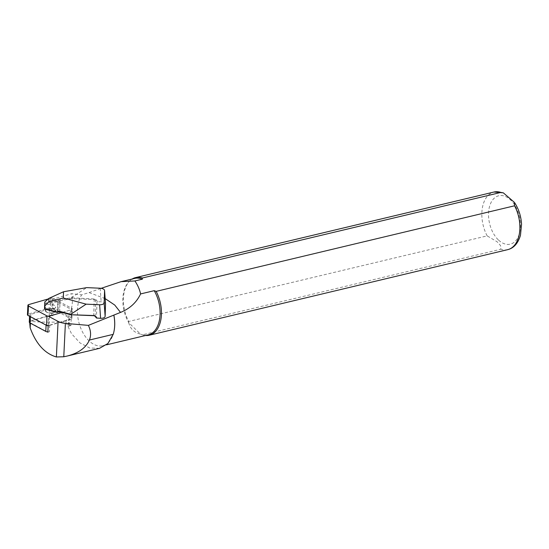 <?xml version="1.0" encoding="UTF-8"?>
<svg xmlns="http://www.w3.org/2000/svg" width="549" height="549" viewBox="0 0 549 549"><rect width="100%" height="100%" fill="white"/><g stroke="black" fill="none" stroke-linecap="round" stroke-linejoin="round"><path stroke-width="0.41" stroke-dasharray="2.75 2.06" d="M47.866 331.912A2.841 1.373 2.8 0 0 49.431 331.733L47.852 332.193M68.145 326.319A2.841 1.373 2.8 0 0 69.394 325.255A2.841 1.373 2.8 0 0 68.598 324.246L70.951 325.502L68.145 326.319L68.467 319.717A2.841 1.373 2.8 0 0 69.716 318.66A2.841 1.373 2.8 0 0 68.913 317.645L53.198 309.231L52.882 315.826L51.558 315.119L52.32 299.274L71.713 309.657L70.951 325.502M53.198 309.231A2.841 1.373 2.8 0 0 49.568 308.915L30.847 314.337A2.841 1.373 2.8 0 0 29.598 315.394A2.841 1.373 2.8 0 0 30.394 316.409L46.116 324.823A2.841 1.373 2.8 0 0 49.746 325.138L68.467 319.717M49.746 325.138L49.431 331.733M48.168 325.694L48.614 316.348L71.713 309.657M68.913 317.645L68.598 324.246M105.525 303.899C105.106 302.698 103.644 301.991 101.153 301.778L96.981 301.82L96.439 317.905M105.154 298.608L89.041 292.583L81.705 294.861L71.686 293.667L52.32 299.274M51.558 315.119L30.792 321.131A2.368 1.139 2.8 0 0 29.756 322.009A2.368 1.139 2.8 0 0 30.421 322.853L47.228 331.857M99.513 348.32L89.775 348.032L79.996 342.926L71.555 333.744L65.695 321.844C51.078 322.366 39.439 322.222 30.778 321.398L30.085 321.92L29.66 323.979M65.695 321.844C71.631 312.058 73.635 302.671 71.686 293.667M113.869 331.891A29.028 17.891 76.6 0 1 102.821 345.712A29.028 17.891 76.6 0 1 80.943 328.618A29.028 17.891 76.6 0 1 81.705 294.861M145.643 335.487A29.619 18.254 76.6 0 1 142.452 334.808L500.88 249.232L500.606 245.678L497.161 241.807L487.148 235.871L128.713 321.453A29.619 18.254 76.6 0 1 129.55 281.129A29.619 18.254 76.6 0 1 132.158 279.022M128.713 321.453L128.692 322.606A29.028 17.891 76.6 0 1 128.837 281.87A29.028 17.891 76.6 0 1 134.718 278.405M148.203 334.876A29.028 17.891 76.6 0 1 141.388 334.444A29.028 17.891 76.6 0 1 140.523 334.115L141.388 334.444M89.048 292.583L101.174 288.321M128.692 322.606C130.243 328.755 134.182 332.591 140.523 334.115L128.692 322.606M52.882 315.826A2.841 1.373 2.8 0 0 50.817 315.332A2.841 1.373 2.8 0 0 49.245 315.51L30.531 320.932A2.841 1.373 2.8 0 0 29.282 321.988M70.718 314.673L58.661 311.763L59.024 301.017L71.26 298.587L94.208 299.617A1.894 1.661 1.9 0 1 95.629 300.276L96.981 301.82M97.605 301.621L96.013 299.795A2.368 2.079 -178.1 0 0 94.236 298.972L71.315 297.757L59.985 299.781L58.606 300.282L59.024 301.017L57.913 301.669A0.474 0.419 1.9 0 1 57.638 301.73L57.274 312.402L44.977 309.06L45.148 303.961L44.695 303.384M59.985 299.781L59.759 311.702M71.185 297.942L71.26 298.587M45.059 306.514L45.066 306.617C44.977 309.842 55.936 310.116 55.518 306.877C55.614 303.714 44.908 303.343 45.059 306.514M45.258 310.295L45.258 310.398C45.169 313.623 56.115 313.829 55.71 310.597C55.806 307.426 45.107 307.131 45.258 310.295M71.315 297.757L86.701 287.621M58.606 300.282L57.494 300.934L57.913 301.669L57.556 312.34A0.474 0.419 1.9 0 1 57.425 312.388M49.389 316.759L48.964 325.578L71.068 319.175A1.894 0.913 2.8 0 0 71.898 318.475A1.894 0.913 2.8 0 0 71.37 317.796L52.807 307.859A1.894 0.913 2.8 0 0 50.384 307.646L28.28 314.049A1.894 0.913 2.8 0 0 27.45 314.749M62.174 312.429L71.521 309.718A1.894 0.913 2.8 0 0 72.358 309.018A1.894 0.913 2.8 0 0 71.823 308.339L53.26 298.402A1.894 0.913 2.8 0 0 50.844 298.189L48.285 298.931M487.148 235.871A29.619 18.254 76.6 0 1 493.983 192.026M498.238 239.796A24.883 15.331 76.6 0 1 494.875 197.654A24.883 15.331 76.6 0 1 520.37 222.448A24.883 15.331 76.6 0 1 498.238 239.796M507.743 249.644A29.619 18.254 76.6 0 1 500.88 249.232M94.236 298.972L93.666 315.702M45.148 303.961L57.638 301.73L57.494 300.934L44.709 303.22M95.162 316.45L95.629 300.276L96.013 299.795M45.711 310.7C45.759 307.797 55.36 308.229 55.216 311.125C55.168 314.021 45.567 313.589 45.711 310.7M100.186 288.225L101.153 301.778M30.847 314.337L30.531 320.932M49.568 308.915L49.245 315.51M71.521 309.718L71.068 319.175M71.823 308.339L71.37 317.796M53.26 298.402L52.807 307.859M50.844 298.189L50.384 307.646M28.74 304.585L28.28 314.049M29.715 322.764L29.756 322.009M128.837 281.87L129.55 281.129M102.821 345.712L106.472 344.841M121.061 281.671L121.446 281.575M45.066 306.617L45.258 310.398L46.878 312.395C54.392 314.79 56.101 311.132 55.71 310.597L55.518 306.877M69.394 325.255L69.716 318.66M29.557 316.272L29.598 315.394M71.898 318.475L72.358 309.018"/><path stroke-width="0.82" d="M29.557 316.272L29.282 321.988A2.841 1.373 2.8 0 0 30.078 323.004L45.793 331.418A2.841 1.373 2.8 0 0 47.228 331.857A2.841 1.373 2.8 0 0 47.866 331.912M47.228 331.857L47.852 332.193L48.168 325.694M93.666 315.702L70.684 314.735L93.666 315.702A1.894 1.661 -178.1 0 1 95.087 316.361L96.466 317.981L100.597 318.317C103.308 318.31 104.818 317.665 105.133 316.382L105.525 303.899M48.614 316.348L58.084 321.412A11.845 5.71 2.8 0 0 65.386 323.395L88.368 325.379L120.533 312.402L114.762 305.066L105.154 298.608M29.715 322.764L30.174 327.89C35.987 343.811 44.716 353.508 56.375 356.974L63.78 356.754L67.026 356.081C78.521 353.172 85.98 347.826 89.398 340.044C91.237 335.384 90.894 330.498 88.368 325.379M113.863 315.291A29.262 18.035 76.6 0 1 113.856 331.967A29.262 18.035 76.6 0 1 113.211 334.362L107.858 343.557L99.513 348.32M113.869 315.112A29.028 17.891 76.6 0 1 113.89 331.809A29.028 17.891 76.6 0 1 113.869 331.891M132.158 279.022A29.619 18.254 76.6 0 1 135.555 277.602A29.619 18.254 76.6 0 1 142.411 278.007L500.846 192.431L503.337 192.85L514.42 202.396L514.578 205.793L156.149 291.368A29.619 18.254 76.6 0 1 149.307 335.219A29.619 18.254 76.6 0 1 145.643 335.487M121.446 281.575L134.718 278.405A29.028 17.891 76.6 0 1 142.39 279.167L142.411 278.007M156.149 291.368L154.221 290.675A29.028 17.891 76.6 0 1 148.203 334.876L106.472 344.841M101.174 288.321L121.061 281.664L134.924 280.951L142.39 279.167M154.221 290.675L140.578 293.935C136.557 302.458 129.88 308.613 120.533 312.402M134.924 280.951C137.82 285.322 139.707 289.652 140.578 293.935M58.661 311.763L59.759 311.702M58.619 311.832L58.228 311.4L59.601 311.269L70.759 314.303L86.145 304.16L63.307 297.963L63.519 291.759L86.701 287.621L100.186 288.225C102.78 288.451 104.241 289.199 104.571 290.455L104.159 302.828C103.85 304.112 102.334 304.757 99.63 304.764L86.145 304.16M59.649 311.743L59.601 311.269M70.663 314.735L93.68 315.517A2.368 2.079 1.9 0 1 95.457 316.341L97.049 318.159M63.307 297.963L48.875 301.73L44.634 306.15L44.778 301.95L44.517 308.771L44.977 309.06M58.551 311.818L57.515 312.408L57.123 311.976L57.274 312.402A0.474 0.419 1.9 0 0 57.425 312.388M44.517 308.771L57.123 311.976L58.228 311.4M48.875 301.73L48.991 298.327L63.519 291.759M44.778 301.95L48.991 298.327M44.634 306.15L44.524 308.552M48.285 298.931L28.74 304.585A1.894 0.913 2.8 0 0 27.903 305.292L27.45 314.749A1.894 0.913 2.8 0 0 27.985 315.428L46.541 325.365A1.894 0.913 2.8 0 0 48.964 325.578M27.903 305.292A1.894 0.913 2.8 0 0 28.438 305.971L46.994 315.908A1.894 0.913 2.8 0 0 49.417 316.121L62.174 312.429M30.401 323.176L30.174 327.89M58.084 321.412L56.375 356.974M65.386 323.395L63.78 356.754M135.555 277.602L493.983 192.026A29.619 18.254 76.6 0 1 500.846 192.431M514.578 205.793A29.619 18.254 76.6 0 1 507.743 249.644C513.789 248.155 518.036 243.379 520.473 235.308L521.55 224.315C521.083 216.169 518.702 208.86 514.42 202.396M89.398 340.044L113.211 334.362M95.457 316.341L93.68 315.517M105.545 304.119L104.578 290.558M104.159 302.828L105.133 316.382M96.439 317.905L95.162 316.45M100.597 318.317L99.63 304.764M46.095 325.125L45.793 331.418M30.38 316.711L30.078 323.004M28.438 305.971L27.985 315.428M46.994 315.908L46.541 325.365M49.417 316.121L49.389 316.759M493.983 192.026L503.337 192.843M149.307 335.219L507.743 249.644M67.026 356.081L99.513 348.327M44.778 309.08L57.171 312.443M105.538 303.995L104.571 290.442M57.137 312.429A0.474 0.474 0 0 0 57.515 312.408L58.626 311.832M70.649 314.728L59.656 311.743"/></g></svg>
